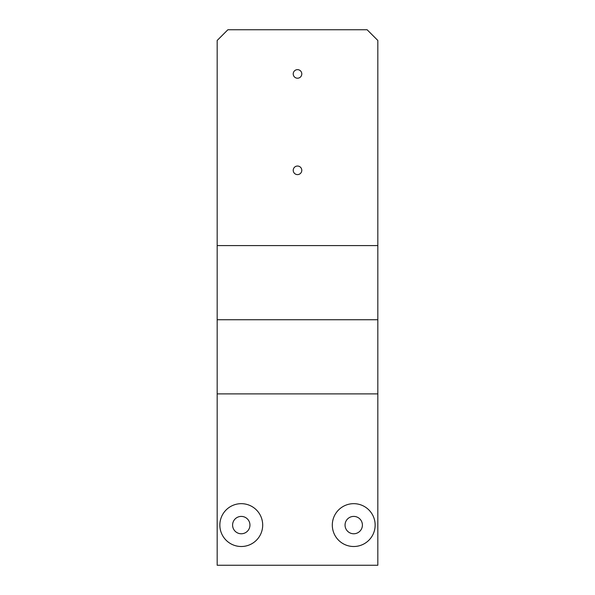 <?xml version="1.0" encoding="UTF-8"?>
<svg xmlns="http://www.w3.org/2000/svg" width="595" height="595" viewBox="0 0 595 595"><rect width="100%" height="100%" fill="white"/><g stroke="black" fill="none" stroke-linecap="round" stroke-linejoin="round"><path stroke-width="0.89" d="M217.175 319.738L217.175 565.25L377.825 565.25L377.825 40.46L367.115 29.75L227.885 29.75L217.175 40.46L217.175 319.738L377.825 319.738M293.223 170.319A4.284 4.284 0 0 1 297.507 166.035A4.284 4.284 0 0 1 301.791 170.319A4.284 4.284 0 0 1 297.507 174.603A4.284 4.284 0 0 1 293.223 170.319M293.223 73.929A4.284 4.284 0 0 1 297.507 69.645A4.284 4.284 0 0 1 301.791 73.929A4.284 4.284 0 0 1 297.507 78.213A4.284 4.284 0 0 1 293.223 73.929M219.853 525.087A21.42 21.42 0 0 1 241.272 503.668A21.42 21.42 0 0 1 262.692 525.087A21.42 21.42 0 0 1 241.272 546.507A21.42 21.42 0 0 1 219.853 525.087M332.308 525.087A21.42 21.42 0 0 1 353.728 503.668A21.42 21.42 0 0 1 375.147 525.087A21.42 21.42 0 0 1 353.728 546.507A21.42 21.42 0 0 1 332.308 525.087M345.048 525.087A8.68 8.68 0 0 1 353.728 516.408A8.68 8.68 0 0 1 362.407 525.087A8.68 8.68 0 0 1 353.728 533.767A8.68 8.68 0 0 1 345.048 525.087M232.593 525.087A8.68 8.68 0 0 1 241.272 516.408A8.68 8.68 0 0 1 249.952 525.087A8.68 8.68 0 0 1 241.272 533.767A8.68 8.68 0 0 1 232.593 525.087M377.825 245.586L217.175 245.586M217.175 393.89L377.825 393.89"/></g></svg>
